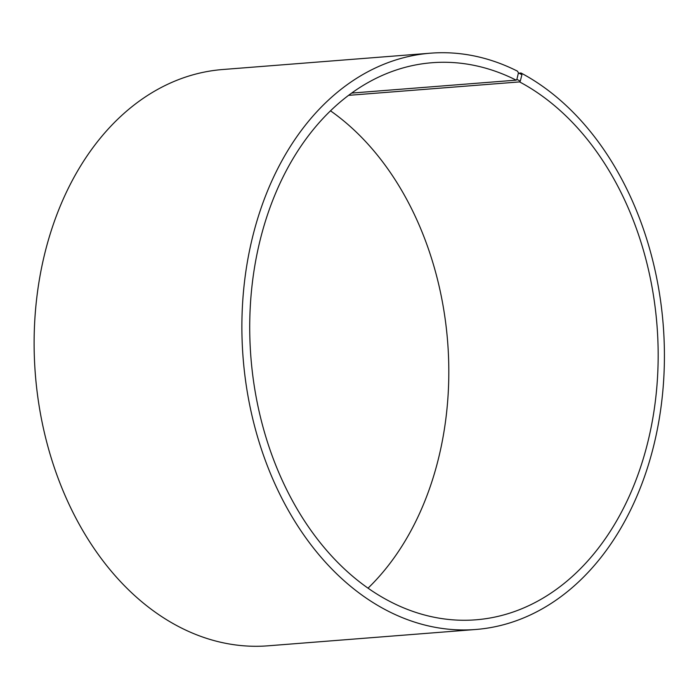 <?xml version="1.0" encoding="UTF-8"?>
<svg xmlns="http://www.w3.org/2000/svg" width="699" height="699" viewBox="0 0 699 699"><rect width="100%" height="100%" fill="white"/><g stroke="black" fill="none" stroke-linecap="round" stroke-linejoin="round"><path stroke-width="1.05" d="M351.658 93.081L516.185 80.149A279.399 203.671 85.5 0 0 432.043 62.727A279.399 203.671 85.5 0 0 250.897 357.233A279.399 203.671 85.5 0 0 475.836 619.812A279.399 203.671 85.5 0 0 656.938 385.734A279.399 203.671 85.5 0 0 519.575 81.905L520.283 81.145L521.908 74.706L521.043 73.019L518.352 73.229M368.032 588.174A279.399 203.671 85.5 0 0 330.505 110.826M348.591 95.344L519.575 81.905M516.185 80.149L516.884 79.389L520.283 81.145M516.884 79.389L518.431 72.906L521.908 74.706M518.431 72.906L517.548 71.202A289.037 210.696 85.5 0 0 430.505 53.185A289.037 210.696 85.5 0 0 243.103 357.844A289.037 210.696 85.5 0 0 475.801 629.484A289.037 210.696 85.5 0 0 663.15 387.333A289.037 210.696 85.5 0 0 521.043 73.019M430.505 53.185L222.736 69.516A289.037 210.696 85.5 0 0 35.334 374.175A289.037 210.696 85.5 0 0 268.032 645.815L475.801 629.484"/></g></svg>
